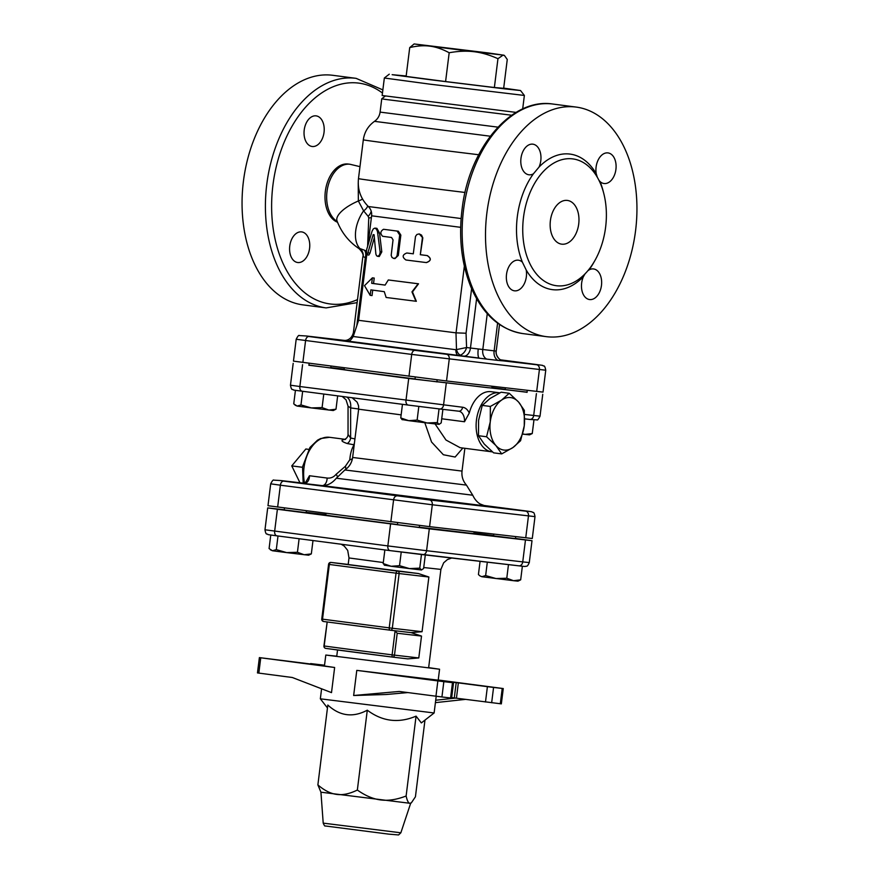 <?xml version="1.0" encoding="UTF-8"?>
<svg xmlns="http://www.w3.org/2000/svg" width="879" height="879" viewBox="0 0 879 879"><rect width="100%" height="100%" fill="white"/><g stroke="black" fill="none" stroke-linecap="round" stroke-linejoin="round"><path stroke-width="1.32" d="M597.313 177.261A63.936 41.357 97.4 0 0 572.844 158.901A63.936 41.357 97.4 0 0 523.554 216.937A63.936 41.357 97.4 0 0 556.275 285.697A63.936 41.357 97.4 0 0 556.649 285.752A63.936 41.357 97.4 0 0 600.335 248.812A63.936 41.357 97.4 0 0 597.313 177.261L596.226 173.712A68.353 44.203 97.4 0 0 539.036 167.076L533.399 173.822A68.353 44.203 97.4 0 0 522.39 262.162L526.213 270.007A68.353 44.203 97.4 0 0 583.403 276.654L585.095 273.787M587.864 270.721L589.04 269.908A68.353 44.203 97.4 0 0 594.325 261.513M603.401 192.051A68.353 44.203 97.4 0 0 600.049 181.568L598.918 180.25M337.239 221.508A29.765 19.25 -82.6 0 1 326.999 191.556A29.765 19.25 -82.6 0 1 331.35 177.184A29.765 19.25 -82.6 0 1 349.974 164.263L348.315 164.043A29.765 19.25 97.4 0 0 325.329 191.336A29.765 19.25 97.4 0 0 337.547 222.277M297.761 262.524A15.437 9.977 -82.6 0 1 297.673 262.513A15.437 9.977 -82.6 0 1 289.773 245.911A15.437 9.977 -82.6 0 1 301.673 231.902A15.437 9.977 -82.6 0 1 309.573 248.438A15.437 9.977 -82.6 0 1 297.761 262.524M304.211 130.026A15.437 9.977 -82.6 0 1 316.121 115.874A15.437 9.977 -82.6 0 1 324.021 132.476A15.437 9.977 -82.6 0 1 312.122 146.485A15.437 9.977 -82.6 0 1 304.211 130.026M382.859 89.9L356.105 78.352L332.767 75.297A115.753 74.869 97.4 0 0 332.086 75.22A115.753 74.869 97.4 0 0 243.472 180.909A115.753 74.869 97.4 0 0 302.794 304.859L326.131 307.903L357.127 302.629M546.914 336.723A115.753 74.869 -82.6 0 1 546.233 336.646A115.753 74.869 -82.6 0 1 486.988 212.169A115.753 74.869 -82.6 0 1 576.206 107.084A115.753 74.869 -82.6 0 1 635.528 231.034A115.753 74.869 -82.6 0 1 546.914 336.723M372.081 231.144L366.653 249.592L366.356 254.163L366.873 254.789L367.686 253.591L373.19 234.616L374.08 234.737L375.882 254.141L376.619 255.833L378.003 256.261L379.563 254.844L380.146 252.119L377.487 231.627L376.553 229.298L374.904 228.111L373.355 228.848L372.081 231.144M422.403 237.857L420.305 254.712L427.128 255.569C431.49 258.481 431.204 260.81 426.26 262.568L405.944 259.997C401.978 257.118 402.274 254.789 406.823 252.998L413.295 253.822L415.503 236.407L416.899 234.495L419.206 233.902L421.524 235.078L422.821 237.901L420.305 254.712M407.559 253.075L413.295 253.811M476.605 298.717L470.463 348.029L466.584 347.524L466.057 333.229L455.992 332.855L358.599 320.319L353.215 336.503L455.882 349.721A6.614 3.241 -83.1 0 0 458.377 355.424L460.508 355.171C463.574 353.644 465.595 351.095 466.584 347.524L455.882 349.721M374.948 228.122L376.915 228.353L379.53 233.023L381.805 251.877L379.267 256.503L377.498 256.294M374.3 237.759L370.015 253.075L368.872 255.053L366.763 254.8L358.599 320.319M385.156 229.496L398.352 231.221L400.846 235.1L398.308 255.448L394.979 258.569L393.737 258.437L395.869 257.745L397.121 255.547L399.692 234.968L397.099 231.078L385.178 229.496M388.309 279.962L418.525 283.796L412.493 291.927L416.349 301.299L386.134 297.465L384.277 291.663L370.872 289.883L370.191 295.355L364.51 285.664L372.377 277.852L371.696 283.324L385.09 285.104L388.309 279.962L418.151 283.774L411.954 291.883L415.976 301.277M372.718 290.136L372.048 295.575L370.191 295.355M372.377 277.852L374.223 278.072L373.542 283.543L385.112 285.082M419.206 233.902L422.821 237.901M420.722 254.745L427.326 255.58C431.545 258.47 431.248 260.81 426.458 262.579M385.2 229.496L383.508 229.298C380.332 231.243 380.036 233.583 382.64 236.297L391.551 237.473L393.045 239.89L391.188 255.349L392.001 257.47L393.737 258.437M561.835 244.175A22.052 14.262 -82.6 0 1 561.703 244.164A22.052 14.262 -82.6 0 1 550.419 220.453A22.052 14.262 -82.6 0 1 567.405 200.434A22.052 14.262 -82.6 0 1 578.712 224.046A22.052 14.262 -82.6 0 1 561.835 244.175M539.036 167.076A15.437 9.977 97.4 0 0 532.894 144.178A15.437 9.977 97.4 0 0 520.983 158.198A15.437 9.977 97.4 0 0 528.894 174.789A15.437 9.977 97.4 0 0 528.993 174.8A15.437 9.977 97.4 0 0 533.399 173.822M600.049 181.568A15.437 9.977 97.4 0 0 603.994 183.513A15.437 9.977 97.4 0 0 615.904 169.515A15.437 9.977 97.4 0 0 608.004 152.913A15.437 9.977 97.4 0 0 596.094 167.076A15.437 9.977 97.4 0 0 596.226 173.712M583.403 276.654A15.437 9.977 97.4 0 0 589.545 299.541A15.437 9.977 97.4 0 0 601.456 285.532A15.437 9.977 97.4 0 0 593.545 268.941A15.437 9.977 97.4 0 0 593.457 268.93A15.437 9.977 97.4 0 0 589.04 269.908M522.39 262.162A15.437 9.977 97.4 0 0 518.445 260.206A15.437 9.977 97.4 0 0 506.535 274.215A15.437 9.977 97.4 0 0 514.435 290.817A15.437 9.977 97.4 0 0 526.356 276.643A15.437 9.977 97.4 0 0 526.213 270.007M373.542 283.543L371.696 283.324M373.19 234.616L374.08 234.737L373.19 234.616M532.256 433.545L529.521 434.863L525.104 434.391L532.256 433.545L533.96 419.909M522.697 433.896L525.104 434.391L522.642 434.105M295.432 390.32L293.74 403.89L297.146 406.076L295.069 405.142M300.97 404.933L311.32 407.922L297.146 406.076L300.97 404.933L302.662 391.287M328.834 410.064L335.998 409.207L333.262 410.537L311.32 407.922L322.088 407.592L328.834 410.064M337.657 395.858L335.998 409.207M323.78 394.045L322.088 407.592M417.129 420.074L427.029 422.975L408.735 420.667L417.129 420.074L418.822 406.428M402.483 419.766L400.758 417.943L408.735 420.667L401.857 419.514M437.346 422.546L439.071 424.37L427.029 422.975L437.346 422.546L439.05 408.9M439.071 424.37L441.203 422.876L442.895 409.35M402.461 404.318L400.758 417.943M520.676 579.843L517.94 581.162L513.523 580.7L520.676 579.843L522.368 566.23M496.009 578.558L506.776 578.228L513.523 580.7L481.835 576.712L485.647 575.569L496.009 578.558M481.835 576.712L479.758 575.778L481.835 576.712M480.077 561.329L478.429 574.525L479.758 575.778M270.765 535.014L269.084 548.573L272.49 550.759L270.402 549.825M276.303 549.617L286.653 552.605L272.49 550.759L276.303 549.617L278.006 535.981M304.167 554.748L311.331 553.891L308.595 555.209L286.653 552.605L297.432 552.276L304.167 554.748M487.318 562.164L485.647 575.569M508.469 564.626L506.776 578.228M312.99 540.552L311.331 553.891M299.113 538.739L297.432 552.276M399.538 565.68L409.438 568.581L391.144 566.274L399.538 565.68L401.231 552.045M384.892 565.373L383.167 563.549L391.144 566.274L384.266 565.12M419.755 568.153L421.481 569.977L409.438 568.581L419.755 568.153L421.459 554.517M421.481 569.977L423.612 568.482L425.304 554.957M384.87 549.935L383.167 563.549M409.713 47.598L414.141 43.95L429.941 46.169C423.854 45.345 417.107 45.818 409.713 47.598L406.12 76.407L445.587 81.56L449.18 52.751C442.456 49.125 436.05 46.928 429.941 46.169L474.067 51.718C466.54 50.773 458.245 51.114 449.18 52.751M497.953 58.695L494.372 87.515L503.667 88.307L507.26 59.497L504.612 55.707L503.107 55.091L497.953 58.695C489.57 54.937 481.604 52.608 474.067 51.718L503.107 55.091L488.021 52.916L414.141 43.95M494.372 87.515L445.587 81.56M503.689 88.12L520.533 90.526L504.92 88.889L432.018 79.945L392.144 74.682L406.175 75.979M389.265 74.177L384.343 78.011L430.172 84.186L524.367 95.448L520.533 90.526M516.083 112.402L382.156 95.514L384.343 78.011M400.846 832.798L398.572 834.951L388.859 834.149L325.285 825.963C324.9 826.403 324.208 825.458 323.208 823.129L400.846 832.798L410.636 803.373L320.934 792.199L317.879 784.892C324.351 790.485 330.647 793.66 336.745 794.407C342.832 795.253 349.699 793.803 357.346 790.045C365.488 795.792 373.333 799.088 380.871 799.956C388.397 800.934 396.814 799.604 406.12 796C407.197 800.813 408.46 803.263 409.911 803.34L411.394 802.78L415.426 796.792L424.975 720.099M451.685 697.607L501.349 703.87L503.26 688.554L502.217 688.444L500.305 703.76M456.443 698.19L458.344 682.884L456.201 682.609L454.289 697.926M407.823 692.575L386.277 694.498L353.655 695.509L399.176 691.454L441.928 696.97L443.84 681.654L453.531 682.774L422.162 678.654L456.201 682.609M259.382 657.602L257.47 672.918L258.844 673.105L260.744 657.789L259.382 657.602L324.461 665.744M310.595 664.052L324.505 665.403M491.658 702.75L493.569 687.433L487.395 686.675L485.494 701.991M493.569 687.433L502.217 688.444M441.928 696.97L451.619 698.091L453.531 682.774M438.225 680.005L503.26 688.554M353.655 695.509L356.786 670.38L438.203 680.159L439.566 669.227L428.655 667.622M356.786 670.38L437.852 680.917L435.951 696.234M443.84 681.654L437.852 680.917M458.344 682.884L487.395 686.675M258.844 673.105L292.355 677.511L331.504 692.619L334.635 667.491L260.744 657.789M310.65 663.59L324.527 665.205M435.402 702.64L465.518 699.376M327.46 707.947L320.352 698.816L434.116 712.979L421.349 722.923L416.064 716.143C398.648 723.505 382.387 721.527 367.29 710.188L357.346 790.045M367.29 710.188C352.973 717.824 339.81 716.099 327.823 705.035L317.879 784.892M416.064 716.143L406.12 796M434.116 712.979L436.204 696.267M435.709 700.233L455.564 698.08M336.767 656.184L325.801 655.053L324.439 665.985L334.635 667.491M325.801 655.053L439.566 669.227M337.536 649.977L336.734 656.415L428.622 667.864L440.895 569.405L423.733 567.526M267.699 507.908L277.39 509.26L274.666 531.136A4.406 2.857 97.4 0 0 276.918 535.838L390.089 550.617A4.406 2.857 -82.6 0 1 387.848 545.914L264.975 529.784L267.699 507.908L284.258 509.754M306.167 512.303L325.834 514.589M422.777 554.671L518.863 565.834A4.406 3.362 -83.4 0 0 518.896 565.834A4.406 3.362 -83.4 0 0 522.741 561.89L529.279 562.582L532.004 540.706L429.304 528.839L277.39 509.26M383.299 562.549L348.996 557.956L348.183 564.527L418.404 573.547L428.875 577.009L422.063 631.704L411.042 632.616L421.513 636.077L418.789 657.953L407.779 658.876L392.561 657.107A2.208 1.681 -83.4 0 0 394.484 655.13L392.111 654.844A2.208 0.703 97.2 0 0 392.539 657.096A2.208 1.681 -83.4 0 0 392.561 657.107L407.779 658.876M374.388 628.133A121.269 0.846 -172.9 0 1 339.646 623.596L390.342 630.21A2.208 2.208 0 0 0 390.386 630.221A2.208 1.681 -83.4 0 0 392.309 628.243L389.221 627.859A2.208 1.428 97.4 0 0 390.353 630.21A2.208 1.428 97.4 0 0 390.375 630.221L411.108 632.627L394.286 630.672L395.089 630.935L392.111 654.844A121.269 0.846 -172.9 0 1 324.186 645.977L323.922 645.933A2.208 2.208 0 0 0 325.812 648.394A2.208 1.945 -82.1 0 1 324.186 645.977L327.164 622.057L323.922 645.933M418.789 657.953L394.484 655.13L397.209 633.254L395.089 630.935M532.004 540.706L515.49 538.453M515.468 538.596L493.591 535.86M306.123 512.633L284.247 509.908M419.305 527.422L397.429 524.686M436.896 381.816L415.02 379.091M408.977 376.311L411.702 354.424L545.749 370.224L543.024 392.111L446.532 380.97L293.465 361.137L296.19 339.261L411.702 354.424A4.406 2.857 -82.6 0 1 415.075 350.38L308.958 336.525L347.952 340.942M277.654 507.073L280.379 485.197L432.303 504.777L535.003 516.632L532.278 538.508L429.578 526.653L267.974 505.711L270.699 483.835L280.379 485.197A4.406 2.857 -82.6 0 1 283.763 481.143L321.824 485.571M473.99 533.037L493.624 535.597M325.977 513.38L325.768 515.072L331.163 515.94L397.451 524.532M419.327 527.235L470.012 533.212L473.924 533.531L474.144 531.828M308.672 449.367L305.859 448.993L291.762 465.892L299.97 482.78M302.486 467.287L291.762 465.892M509.249 393.276L518.588 402.077A26.458 17.108 97.4 0 0 501.59 400.099A26.458 17.108 97.4 0 0 490.262 421.843L490.361 406.45L501.59 400.099L509.249 393.276L501.151 392.21L489.922 398.572L482.263 405.395L478.594 420.316L478.484 435.709L484.252 444.049L493.602 452.85L501.7 453.905L495.932 445.565L486.581 436.764L490.262 421.843A26.458 17.108 97.4 0 0 495.932 445.565A26.458 17.108 97.4 0 0 512.929 447.543L501.7 453.905M478.484 435.709L486.581 436.764M520.588 440.72L512.929 447.543A26.458 17.108 97.4 0 0 524.258 425.799L520.588 440.72M524.356 410.405L524.258 425.799A26.458 17.108 97.4 0 0 518.588 402.077L524.356 410.405M482.263 405.395L490.361 406.45M499.854 392.847A29.765 19.25 97.4 0 0 499.437 392.781A29.765 19.25 97.4 0 0 476.176 423.282A29.765 19.25 97.4 0 0 476.901 433.852A29.765 19.25 97.4 0 0 491.735 451.806A29.765 19.25 97.4 0 0 492.449 451.883M499.437 392.781L491.108 391.693A29.765 19.25 -82.6 0 0 469.265 413.075L464.508 421.755A11.02 7.131 -82.6 0 0 458.75 411.185A4.406 3.362 -83.4 0 0 462.563 407.241L299.86 386.518A4.406 2.857 97.4 0 0 302.123 391.221A4.406 2.857 97.4 0 0 302.145 391.221L408.208 405.076M345.271 439.39C340.327 439.983 340.964 441.357 347.194 443.521A6.614 4.692 101.2 0 0 350.633 438.028L348.04 434.446L348.051 406.186L350.644 407.922L358.665 408.977M346.831 397.055A11.02 7.834 -82.5 0 1 350.644 407.922L350.633 438.028L354.94 438.885M308.925 365.082L408.702 378.497L527.059 392.155M505.205 389.309L491.899 387.573M424.799 422.7L431.556 442.027L443.357 454.74L455.135 457.036L462.848 448.037M460.113 447.686L445.983 440.027L435.072 423.931M281.115 480.582A4.406 3.362 -83.4 0 0 281.082 480.582L304.299 483.274C304.584 483.824 305.573 482.582 307.265 479.549L309.474 475.737A6.614 4.274 97.4 0 1 304.332 483.285A4.406 3.362 -83.4 0 0 304.299 483.274A4.406 3.362 -83.4 0 0 304.255 483.274M347.194 443.521L353.215 444.653A6.614 4.692 101.4 0 0 354.336 443.785M353.215 444.653L353.765 445.444A6.614 5.34 -141.2 0 0 354.127 445.422M353.765 445.444C351.655 448.817 350.325 453.597 349.787 459.794A6.614 3.175 -170.4 0 0 352.479 458.431M349.787 459.794L345.381 466.266A6.614 2.747 -124.6 0 1 345.447 469.584M345.381 466.266L336.031 474.385A6.614 2.791 -147.3 0 1 337.437 476.77M336.031 474.385C333.646 477.209 330.68 478.44 327.098 478.044A6.614 4.274 -82.6 0 1 322.802 485.56M527.048 392.287L505.172 389.562M330.79 367.96L308.903 365.235M344.15 369.18L330.823 367.631M344.315 367.861L344.096 369.609L349.424 370.466L415.031 378.97M436.918 381.673L487.9 387.694L491.844 388.013L492.064 386.255M502.92 360.775L500.536 359.808C500.316 360.423 495.042 355.171 496.217 351.095L470.463 348.029A8.823 5.703 -82.6 0 1 463.705 356.127L479.275 358.083A8.823 2.143 97 0 1 478.242 349.007M371.399 217.552A8.823 2.692 10.7 0 1 368.762 217.893L367.642 245.604M371.202 211.158A8.823 5.461 -40.8 0 1 368.158 216.333L368.762 217.893M367.719 205.906A8.823 5.494 -26.4 0 1 363.598 210.85L368.158 216.333M362.533 199.039A8.823 3.186 -16.1 0 1 358.357 200.983L363.598 210.85A29.765 18.481 -62.4 0 0 359.863 248.515L359.071 248.636C362.456 252.075 363.708 254.822 362.829 256.888L363.225 256.624A8.823 8.449 90.5 0 0 359.863 248.515L364.411 250.185A8.823 6.098 115.3 0 1 365.301 257.635L366.345 258.129M358.225 182.843L358.357 200.983A29.765 10.987 -21.3 0 0 337.053 221.047L336.954 220.739M363.225 256.624L365.301 257.635L356.83 325.626M366.378 251.13L364.411 250.185M344.337 340.371L344.337 340.371A8.823 8.79 92.3 0 1 343.612 340.305L344.337 340.371C344.612 340.536 351.171 340.942 353.391 332.647L362.829 256.888M343.777 340.327L306.375 335.987A4.406 3.362 -83.4 0 0 306.375 335.987L299.343 335.569C298.805 334.932 297.75 336.163 296.19 339.261M455.992 332.855L456.498 349.666A6.614 3.472 -105.3 0 0 460.508 355.171M499.525 324.516L496.217 351.095A8.823 8.79 -87.8 0 0 503.821 360.939L498.03 360.423A8.823 6.724 -83.4 0 1 494.086 351.292L497.591 323.142M446.532 380.97L449.257 359.082A4.406 3.362 -83.4 0 0 446.466 354.27L486.691 359.104A8.823 6.724 96.6 0 1 482.747 349.974L487.263 313.693M385.277 96.053L381.75 98.8L385.398 99.404L511.677 115.237M357.511 299.574A111.347 72.012 -82.6 0 1 272.842 185.876A111.347 72.012 -82.6 0 1 382.464 93.031M356.105 78.352A115.753 74.869 97.4 0 0 355.435 78.264A115.753 74.869 97.4 0 0 266.82 183.953A115.753 74.869 97.4 0 0 326.131 307.903M522.895 333.591A115.753 74.869 -82.6 0 1 463.64 209.125A115.753 74.869 -82.6 0 1 552.869 104.041C511.644 97.448 469.551 147.485 462.244 207.862C458.464 237.066 461.398 263.568 471.056 287.356C482.736 314.385 500.008 329.801 522.895 333.591L546.233 336.646M464.354 266.15L456.047 332.855M368.147 243.703L371.619 215.805L460.673 227.331M398.308 255.448L397.154 255.317M400.846 235.1L399.692 234.968M381.805 251.877L380.091 251.68M379.53 233.023L377.673 232.792M370.015 253.075L367.927 252.822M398.352 231.221L397.099 231.078M452.487 682.664L450.575 697.981M264.975 529.784C265.513 532.839 266.161 534.256 266.908 534.003C270.172 534.948 263.304 534.014 276.918 535.838A4.406 2.857 97.4 0 0 276.951 535.838L390.111 550.617A4.406 2.857 -82.6 0 1 390.111 550.617L422.7 554.66A4.406 3.362 -83.4 0 0 422.733 554.66A4.406 3.362 -83.4 0 0 426.579 550.715L387.848 545.914L390.573 524.038M525.466 540.014L522.741 561.89L426.579 550.715L429.304 528.839M392.539 657.096L325.812 648.394A119.061 0.835 7.1 0 0 353.754 652.119A119.061 0.835 7.1 0 0 392.528 657.096A2.208 0.703 97.2 0 0 392.539 657.107A2.208 2.208 0 0 0 392.561 657.107M397.209 633.254L421.513 636.077M418.404 573.547L397.726 571.141A2.208 1.428 97.4 0 0 396.033 573.163L399.121 573.547A2.208 1.681 -83.4 0 0 397.726 571.141L331.031 562.439A2.208 1.681 -83.4 0 0 331.009 562.428A2.208 2.208 0 0 0 328.57 564.351L329.339 564.461A2.208 1.428 -82.6 0 1 331.031 562.439L348.194 564.428L331.009 562.428M339.613 623.585L323.67 621.508A2.208 1.428 -82.6 0 1 323.659 621.508A2.208 1.428 -82.6 0 1 322.527 619.157L321.758 619.047A2.208 2.208 0 0 0 323.659 621.508L390.353 630.21M389.221 627.859L322.527 619.157L329.339 564.461L396.033 573.163L389.221 627.859M422.063 631.704L392.309 628.243L399.121 573.547L428.875 577.009M390.408 630.221L394.286 630.672M302.585 364.642L299.86 386.518L290.466 385.2C291.07 388.353 291.729 389.771 292.432 389.441C295.619 390.375 288.982 389.463 302.123 391.221L408.241 405.076A4.406 2.857 -82.6 0 1 408.241 405.076L439.654 408.966A4.406 3.362 -83.4 0 0 439.698 408.977L458.684 411.185A4.406 3.362 -83.4 0 0 458.717 411.185A11.02 7.131 -82.6 0 1 458.75 411.185L439.698 408.977A4.406 3.362 -83.4 0 0 443.543 405.032L446.268 383.156M321.747 485.56L485.065 505.908M523.027 510.578A4.406 2.857 97.4 0 1 523.049 510.578A4.406 2.857 97.4 0 0 523.049 510.578L483.252 505.381L525.675 511.138L429.512 499.964L283.763 481.143M439.698 408.977L408.241 405.076A4.406 2.857 -82.6 0 1 405.977 400.374L408.702 378.497M469.265 413.075A15.437 9.977 97.4 0 0 462.563 407.241M536.41 393.627L533.685 415.503A4.406 3.362 96.6 0 1 529.839 419.448A4.406 3.362 96.6 0 1 529.806 419.448L536.871 419.865C537.41 420.503 538.464 419.272 540.025 416.174L524.642 414.459M524.73 418.854L529.806 419.448L524.73 418.854M441.719 418.778L464.508 421.755M281.082 480.582A4.406 3.362 -83.4 0 0 281.038 480.571L273.852 480.143C273.314 479.516 272.259 480.747 270.699 483.835M390.847 521.851L393.572 499.975A4.406 2.857 -82.6 0 1 396.945 495.921M429.578 526.653L432.303 504.777A4.406 3.362 -83.4 0 0 429.512 499.964M525.741 537.827L528.466 515.951A4.406 3.362 -83.4 0 0 525.675 511.138M327.098 478.044L309.474 475.737M485.373 505.974L480.406 504.085C480.692 504.183 476.165 502.491 472.737 495.218L336.327 478.231C331.086 484.538 326.417 484.955 326.702 484.944L322.461 485.637M464.859 448.301L462.024 471.089L352.633 457.465C351.864 462.761 349.293 466.925 344.887 469.968L466.452 485.109L472.737 495.218M352.171 397.758L357.171 402.186L358.533 405.746L358.643 409.185L401.143 414.866M304.563 483.219A33.072 21.393 -82.6 0 1 303.76 470.166A33.072 21.393 -82.6 0 1 329.548 437.302L344.953 439.313M534.069 364.214A4.406 2.857 97.4 0 1 534.091 364.214L500.59 359.841L536.619 364.752L503.821 360.939M446.466 354.27L415.075 350.38M347.095 341.019L463.705 356.127M497.943 127.147L380.091 112.105C379.541 115.973 377.673 119.061 374.498 121.346L490.284 136.212M478.681 154.737A83.78 0.582 -172.9 0 1 363.313 139.827L358.478 178.624C357.379 189.468 360.676 198.764 368.334 206.521L461.112 218.541M465.046 192.468A83.78 0.582 -172.9 0 1 358.478 178.624M354.446 332.811L353.391 332.647M486.691 359.104L498.03 360.423M466.057 333.229L471.605 288.664M536.684 391.441L539.409 369.565A4.406 3.362 -83.4 0 0 536.619 364.752M308.958 336.525A4.406 2.857 97.4 0 0 305.584 340.569L302.859 362.456M576.206 107.084L552.869 104.041M527.037 392.386L527.29 390.353M505.161 389.661L505.392 387.804M330.779 368.059L331.009 366.125M308.892 365.334L309.155 363.269M436.885 381.915L437.149 379.849M415.009 379.19L415.262 377.124M515.457 538.695L515.709 536.662M493.58 535.97L493.811 534.113M306.112 512.743L306.353 510.82M284.236 510.018L284.488 507.963M419.294 527.521L419.558 525.455M397.418 524.796L397.671 522.73M503.832 55.124L504.612 55.707M522.686 108.941L524.367 95.448M323.208 823.129L320.934 792.199M410.636 803.373L411.394 802.78M321.593 688.795L320.341 698.805M529.279 562.582C528.103 565.307 527.136 566.515 526.367 566.197C524.236 566.428 527.257 566.801 518.896 565.834L390.111 550.617M348.996 557.956L347.71 550.419L344.26 546.101L341.228 544.233M451.674 558.022L447.367 559.604L443.675 562.802L440.895 569.405M321.758 619.047L328.57 564.351M348.051 406.186L346.04 399.824L342.217 396.451M540.025 416.174L542.75 394.297M491.735 451.806L460.047 447.675M523.049 510.578C536.662 512.402 529.795 511.457 533.059 512.413C533.806 512.16 534.454 513.578 535.003 516.632M348.04 434.446C347.963 436.687 346.82 438.335 344.59 439.423L345.513 439.412M344.887 469.968L336.327 478.231M462.024 471.089C461.464 476.407 462.936 481.077 466.452 485.109M358.643 409.185L352.633 457.465M303.178 483.153L302.552 466.826L309.935 447.477L317.55 440.148L320.692 438.522L329.548 437.302M290.466 385.2L293.19 363.324M374.498 121.346C368.147 125.917 364.411 132.07 363.313 139.827M371.619 215.805C371.982 212.202 370.883 209.103 368.334 206.521M359.972 166.647L349.974 164.263M346.941 341.008C348.754 340.008 349.271 342.854 353.215 336.503M337.053 221.047C341.601 232.704 348.941 241.901 359.071 248.636M381.75 98.8L380.091 112.105M534.091 364.214C547.232 365.972 540.596 365.06 543.782 365.994C544.486 365.664 545.145 367.081 545.749 370.224"/></g></svg>
